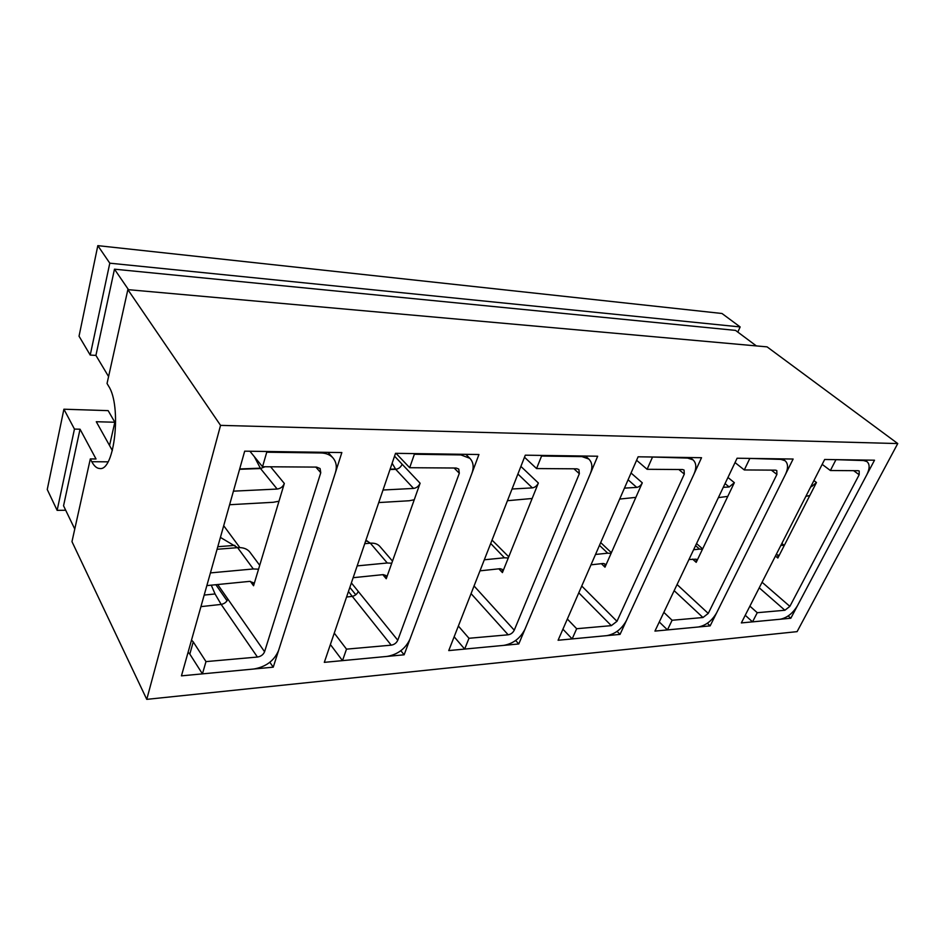 <?xml version="1.0" encoding="UTF-8"?>
<svg xmlns="http://www.w3.org/2000/svg" width="945" height="945" viewBox="0 0 945 945"><rect width="100%" height="100%" fill="white"/><g stroke="black" fill="none" stroke-linecap="round" stroke-linejoin="round"><path stroke-width="1.42" d="M394.549 456.187L420.1 483.226L391.75 563.22L387.273 562.996L370.357 543.186C374.515 542.903 377.681 543.977 379.855 546.399L392.494 561.106M351.375 582.911L397.774 640.226L459.317 473.256L454.132 468.011M353.146 577.702L383.174 574.619L385.938 575.517L386.245 578.742L391.75 563.22M390.002 469.535L395.683 469.311C398.672 468.897 400.822 467.208 402.133 464.219M392.14 463.251L395.683 469.311L413.567 488.423C416.568 487.974 418.753 486.238 420.1 483.226M334.27 633.115L346.508 649.144L342.503 660.626L330.384 644.537M346.567 597.027L352.107 596.389C355.013 595.811 357.068 594.157 358.273 591.44M397.774 640.226C396.475 642.99 394.289 644.644 391.206 645.175L346.508 649.144M378.744 502.563L409.209 500.755L414.241 499.763M413.567 488.423L383.02 490.018M413.697 453.588L414.359 454.261L460.936 454.923L469.866 458.313C473.398 462.093 474.083 467.102 471.921 473.303L409.965 639.174C405.417 648.754 397.798 654.495 387.084 656.409L342.503 660.626M414.359 454.261L409.681 467.716L396.014 453.328M409.681 467.716L456.14 468.023L458.738 469.015L459.317 473.256M365.892 540.292L370.357 543.186L364.746 543.659M391.206 645.175L348.433 591.546M357.175 565.89L387.273 562.996M217.704 584.53L264.576 651.731L320.757 472.736L315.89 467.102M239.581 469.299L260.513 468.531L277.157 489.049C280.63 488.565 283.027 486.71 284.327 483.462L258.552 569.185L253.307 568.961L237.608 547.651C243.172 547.309 247.295 548.832 249.964 552.234L259.71 565.323M206.849 585.605L249.598 581.376L253.201 582.663L253.567 585.758L258.552 569.185M254.37 456.718L260.513 468.531L264.99 466.759M191.504 640.108L193.252 641.903L189.815 654.07L202.431 673.868L205.986 661.606L193.252 641.903M188.079 652.274L189.815 654.07M200.931 606.631L221.165 604.41C224.485 603.772 226.717 602 227.875 599.106M264.576 651.731C263.324 654.684 260.938 656.456 257.43 657.047L205.986 661.606M229.611 504.724L273.211 502.291L278.988 501.216M277.157 489.049L233.427 491.164M266.147 451.474L266.75 452.206L320.993 452.962C326.096 453.104 330.077 454.746 332.959 457.9C336.337 461.94 337.141 466.901 335.369 472.783L278.562 650.526C274.192 660.744 265.899 666.91 253.697 669.025L202.431 673.868M266.75 452.206L262.533 466.735L249.905 451.237M262.533 466.735L316.599 467.102L320.083 468.543L320.757 472.736M211.267 585.168L215.058 593.956L204.179 595.078M220.421 537.398L237.608 547.651L217.078 549.281M223.705 525.727L239.841 547.592M257.43 657.047L221.165 604.41L215.058 593.956M210.428 572.906L253.307 568.961M474.047 585.971L514.257 630.173L579.344 473.705L573.958 468.814M517.907 474.036L532.354 487.88C534.988 487.455 536.984 485.836 538.366 483.013L508.268 558.011L504.417 557.786L490.703 543.469M479.977 570.839L500.047 568.701L502.208 569.339L502.421 572.587L508.268 558.011M458.36 626.039L468.98 638.277L464.668 649.073L454.143 636.788M514.257 630.173C512.934 632.772 510.902 634.308 508.174 634.804L468.98 638.277M507.453 500.708L532.153 498.487M532.354 487.88L512.036 489.014M540.871 455.407L541.556 456.045L581.978 456.612L588.794 459.022C592.291 462.495 592.798 467.409 590.318 473.74L524.959 629.24C520.329 638.265 513.277 643.639 503.791 645.376L464.668 649.073M541.556 456.045L536.571 468.566L524.487 457.226M536.571 468.566L576.922 468.826L578.907 469.535L579.344 473.705M484.301 559.794L504.417 557.786M492.026 540.091L508.753 556.818M581.742 586.03L616.979 621.302L684.31 474.095L678.829 469.511M628.082 479.8L636.729 487.396C639.056 487.006 640.911 485.482 642.293 482.824L611.072 553.416L607.718 553.191L599.484 545.348M590.991 564.827L603.182 563.48L604.883 563.941L604.989 567.165L611.072 553.416M567.343 619.022L576.663 628.72L572.162 638.914L562.913 629.181M616.979 621.302L611.32 625.649L576.663 628.72M619.672 499.066L635.855 497.377M636.729 487.396L624.444 488.128M651.589 457.002L687.712 458.089L693.016 459.849C696.37 463.026 696.689 467.787 693.961 474.13L626.464 620.475C621.786 628.992 615.219 634.048 606.773 635.642L572.162 638.914M652.286 457.593L647.112 469.299L636.599 460.274M647.112 469.299L682.491 469.535L684.05 470.043L684.31 474.095M595.515 554.455L607.718 553.191M677.069 584.542L708.242 613.423L776.896 474.449L771.368 470.126M725.051 483.592L729.174 486.97L734.348 482.671L702.43 549.328L699.513 549.104L695.567 545.631M688.964 559.523L696.217 559.192L696.205 562.346L702.43 549.328M663.851 612.36L672.096 620.263L667.465 629.902L659.279 621.975M708.242 613.423L702.962 617.522L672.096 620.263M718.377 497.625L727.78 496.385M729.174 486.97L723.268 487.348M748.853 458.396L780.865 459.388L785.059 460.711C788.224 463.593 788.354 468.188 785.449 474.473L716.7 612.691C712.022 620.759 705.891 625.519 698.296 626.996L667.465 629.902M749.574 458.951L744.294 469.948L735.045 462.577M744.294 469.948L775.561 470.149L776.79 470.539L776.896 474.449M693.606 549.742L699.513 549.104M762.072 582.25L789.866 606.371L859.17 474.756L853.642 470.669M811.058 486.167L811.625 486.592L816.456 482.517L784.161 545.678L781.054 545.017M776.069 554.786L777.983 554.951L777.853 558.022L784.161 545.678M749.893 606.135L757.252 612.703L752.539 621.869L745.239 615.278M789.866 606.371L784.905 610.257L757.252 612.703M805.872 496.338L809.818 495.511M811.625 486.592L810.81 486.651M834.99 459.636L863.553 460.546L866.931 461.562C869.896 464.196 869.837 468.602 866.789 474.78L797.45 605.71C792.796 613.376 787.043 617.888 780.18 619.247L752.539 621.869M835.711 460.156L830.383 470.515L822.174 464.361M830.383 470.515L858.214 470.704L859.206 471L859.17 474.756M780.783 545.548L781.598 545.454M788.189 615.951L790.823 618.243L741.341 622.92L824.666 459.483L874.515 460.203L790.823 618.243M654.944 631.095L737.1 458.231L793.127 459.034L710.144 625.874L654.944 631.095M448.745 650.585L525.29 455.183L597.677 456.222L518.781 643.958L448.745 650.585M181.452 675.852L244.684 451.167L341.842 452.56L273.247 667.17L181.452 675.852M897.75 443.559L797.096 631.638L146.758 699.359L220.551 425.368L127.858 289.631L767.092 346.874L897.75 443.559L220.551 425.368M324.312 662.351L395.518 453.328L478.938 454.521L404.129 654.802L324.312 662.351M558.093 640.249L638.111 456.801L701.533 457.711L620.05 634.39L558.093 640.249M112.361 450.564L96.284 421.73L114.841 422.238L108.155 410.638L63.906 409.209L47.25 489.51L57.137 510.359L74.454 429.077L80.041 429.207L96.024 458.975L90.318 458.927L91.783 461.703C94.181 466.157 96.851 468.436 99.792 468.519C114.581 471.224 121.846 405.795 108.604 386.127L107.045 383.481L127.858 289.631M215.862 584.707L227.06 600.796M269.845 662.28L273.247 667.17M97.819 245.641L79.037 336.184L90.224 355.072L109.797 263.183L97.819 245.641L721.98 313.492L740.148 326.935L737.809 332.085M707.356 623.263L710.144 625.874M108.581 376.559L95.917 355.403L90.224 355.072M63.906 409.209L74.454 429.077M114.841 422.238L109.537 445.508M128.496 289.69L114.475 269.183L735.529 330.384L756.343 345.905M95.917 355.403L114.475 269.183M109.797 263.183L740.148 326.935M349.839 587.4L355.781 594.771M400.845 650.715L404.129 654.802M515.651 640.497L518.781 643.958M617.085 631.402L620.05 634.39M146.758 699.359L71.974 541.639L90.318 458.927M65.701 510.241L57.137 510.359M74.761 529.035L63.551 505.788L80.041 429.207M386.245 578.742L382.808 574.654M365.573 541.237L367.534 541.083M395.447 468.992L390.108 469.204M460.936 454.923L460.274 454.25M270.624 466.795L284.327 483.462M253.567 585.758L250.366 581.352M217.799 546.718L234.939 545.371M260.277 468.188L239.687 468.944M320.993 452.962L320.367 452.253M520.884 466.417L538.366 483.013M502.421 572.587L498.865 568.831M471.059 593.614L508.174 634.804M581.978 456.612L581.293 455.986M631.036 473.02L642.293 482.824M604.989 567.165L601.386 563.681M578.777 592.81L611.32 625.649M687.712 458.089L687.003 457.51M727.957 477.473L734.348 482.671M696.205 562.346L692.591 559.109M674.163 590.66L702.962 617.522M780.865 459.388L780.145 458.845M813.917 480.58L816.456 482.517M777.853 558.022L775.455 556.014M759.237 587.825L784.905 610.257M863.553 460.546L862.844 460.026M91.783 461.703L107.978 461.833M465.85 454.332L469.866 458.313M328.045 452.36L332.959 457.9M585.463 456.045L588.794 459.022M690.216 457.557L693.016 459.849M600.701 542.584L611.38 552.719M782.673 458.88L785.059 460.711M696.548 543.576L702.619 548.927M864.852 460.061L866.931 461.562M781.858 543.446L784.279 545.442"/></g></svg>
